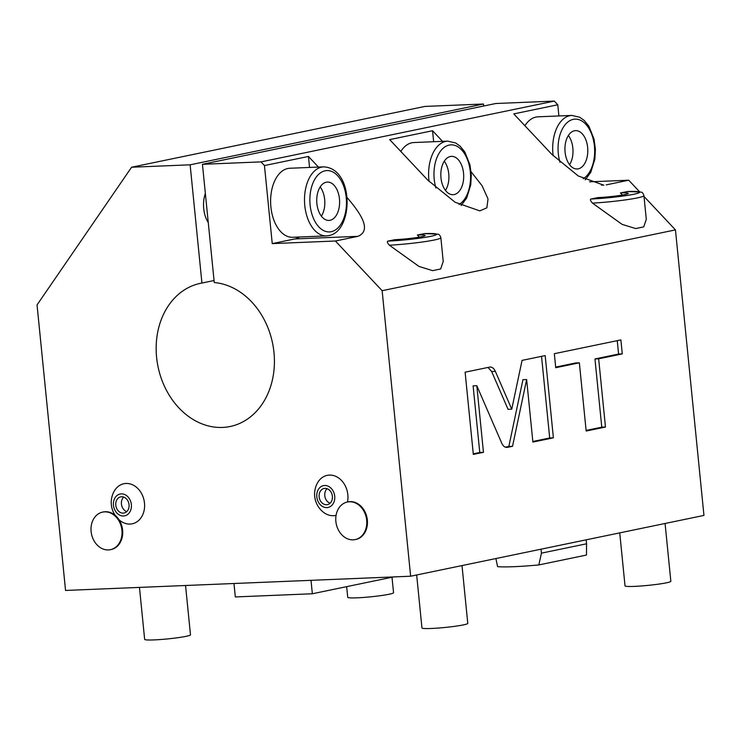 <?xml version="1.0" encoding="UTF-8"?>
<svg xmlns="http://www.w3.org/2000/svg" width="741" height="741" viewBox="0 0 741 741"><rect width="100%" height="100%" fill="white"/><g stroke="black" fill="none" stroke-linecap="round" stroke-linejoin="round"><path stroke-width="1.11" d="M644.003 196.458L675.449 229.895L382.134 290.694L335.404 241.01L272.243 243.613L264.454 165.567L308.451 156.453L309.553 167.447M382.134 290.694L410.634 576.22L65.551 590.447L37.05 304.921L131.592 167.225L190.131 164.817L201.932 283.043L214.056 280.524M202.45 164.307L260.989 161.89L554.314 101.091L495.775 103.508L202.45 164.307L214.251 282.534A73.109 58.465 78.3 0 1 273.883 351.558A73.109 58.465 78.3 0 1 230.127 426.501A73.109 58.465 78.3 0 1 158.046 366.776A73.109 58.465 78.3 0 1 200.45 283.321A73.109 58.465 78.3 0 1 201.932 283.043M260.989 161.89L264.454 165.567M347.473 502A20.47 16.367 -101.7 0 0 347.835 494.71A20.47 16.367 -101.7 0 0 334.997 476.028A20.47 16.367 -101.7 0 0 317.38 483.104A23.027 23.027 0 0 0 323.419 512.235A20.47 16.367 -101.7 0 0 336.071 515.31M119.005 519.737A23.027 23.027 0 0 0 120.07 520.617A20.47 16.367 -101.7 0 0 137.335 521.544A20.47 16.367 -101.7 0 0 144.486 503.093A20.47 16.367 -101.7 0 0 131.648 484.41A20.47 16.367 -101.7 0 0 114.031 491.487A23.027 23.027 0 0 0 115.151 515.338M272.243 243.613L294.807 238.935A36.457 21.702 87.6 0 0 299.559 237M287.777 168.503A34.54 20.563 -92.4 0 1 289.777 168.263L323.669 166.864A34.54 20.563 87.6 0 0 321.668 167.114A34.54 20.563 87.6 0 0 304.644 203.905A34.54 20.563 87.6 0 0 326.512 235.888L292.621 237.277A34.54 20.563 -92.4 0 1 270.752 205.303A34.54 20.563 -92.4 0 1 287.777 168.503M335.404 241.01L357.968 236.333C370.963 230.831 363.071 215.844 346.529 196.93M603.758 185.167L578.267 175.969L551.85 154.369L513.772 113.892L557.778 104.777L554.314 101.091M603.915 185.157L601.377 185.083M589.558 181.832L628.729 180.211L606.166 184.889M628.729 180.211L639.529 191.697M318.445 167.077L308.451 156.453M471.072 171.69L482.067 185.704L488.032 198.968L486.856 207.832L479.816 210.879L455.113 202.256L427.752 180.091L389.683 139.614L432.549 130.731L442.544 141.355M389.386 245.215A34.54 2.705 -5.7 0 0 423.833 241.788A34.54 2.705 -5.7 0 0 440.858 237.722L443.22 261.406L440.682 268.964L432.614 270.65L419.017 266.454L389.386 245.215C387.228 242.705 386.793 241.334 388.052 241.094L394.823 239.686A19.192 1.501 -5.7 0 0 414.812 237.833A19.192 1.501 -5.7 0 0 425.204 235.443A19.192 1.501 -5.7 0 0 417.387 235.008L424.667 233.591M417.387 235.008L419.295 237.129M592.457 203.117A34.54 2.705 -5.7 0 0 626.895 199.69A34.54 2.705 -5.7 0 0 643.92 195.633L646.291 219.308L643.744 226.876L635.676 228.552L622.079 224.356L592.457 203.117C590.299 200.616 589.855 199.236 591.123 199.005L597.894 197.597A19.192 1.501 -5.7 0 0 617.874 195.744A19.192 1.501 -5.7 0 0 628.266 193.355A19.192 1.501 -5.7 0 0 620.458 192.919L627.738 191.493M620.458 192.919L622.366 195.04M558.89 115.957L557.778 104.777M524.906 125.729A34.54 20.563 -92.4 0 1 535.975 117.069A34.54 20.563 -92.4 0 1 537.966 116.819L571.857 115.42A34.54 20.563 87.6 0 0 569.866 115.67A34.54 20.563 87.6 0 0 553.157 155.749M675.449 229.895L703.95 515.421L410.634 576.22M131.592 167.225L424.908 106.426L483.447 104.018L483.651 106.019M233.98 583.5L235.323 596.94L312.35 593.763L311.007 580.323M393.619 576.915L312.35 593.763M483.447 104.018L190.131 164.817M208.267 222.532A23.027 13.709 -92.4 0 1 205.359 193.438M495.358 371.38C493.877 368.184 491.959 366.758 489.616 367.11L465.116 372.186L473.323 454.418L483.456 452.316L476.806 385.7L501.694 443.072C503.185 446.277 505.103 447.703 507.446 447.351L512.531 446.295L526.638 379.531L532.881 442.071L553.388 437.829L545.181 355.597L522.062 360.385L511.753 409.171L495.358 371.38L491.663 371.537L487.995 367.443M490.199 367.036L489.616 367.11M506.863 447.416L506.27 447.397M579.351 362.803L586.168 431.03L605.471 427.029L598.654 358.801L622.283 353.902L620.884 339.906L554.333 353.698L555.722 367.703L579.351 362.803L575.655 362.96L555.667 367.101M511.753 409.171L508.057 409.328L491.663 371.537M553.388 437.829L549.692 437.977L541.541 356.347M532.825 441.479L549.692 437.977M526.638 379.531L522.942 379.679L508.835 446.443L512.531 446.295M505.362 447.166L508.835 446.443M476.806 385.7L473.11 385.857L479.76 452.473L483.456 452.316M473.258 453.816L479.76 452.473M586.103 430.428L601.775 427.187L594.958 358.959L618.587 354.059L617.253 340.656M622.283 353.902L618.587 354.059M598.654 358.801L594.958 358.959M605.471 427.029L601.775 427.187M185.556 585.501L190.483 634.815A23.027 1.806 -5.7 0 1 178.016 637.677A23.027 1.806 -5.7 0 1 154.035 639.909A23.027 1.806 174.3 0 1 144.652 639.39L139.465 587.4M462.004 565.568L467.775 623.376A23.027 1.806 -5.7 0 1 455.307 626.247A23.027 1.806 -5.7 0 1 431.327 628.47A23.027 1.806 174.3 0 1 421.953 627.951L416.664 574.97M665.075 523.479L670.846 581.287A23.027 1.806 -5.7 0 1 658.378 584.158A23.027 1.806 -5.7 0 1 634.398 586.381A23.027 1.806 174.3 0 1 625.024 585.862L619.735 532.872M392.008 577.258L393.554 592.726A23.027 1.806 -5.7 0 1 381.078 595.588A23.027 1.806 -5.7 0 1 357.097 597.82A23.027 1.806 174.3 0 1 347.724 597.302L346.658 586.65M495.905 558.538L497.582 566.624A47.97 3.761 -5.7 0 0 538.846 564.929L541.439 553.147L541.041 549.183M541.439 553.147L586.557 543.792L586.168 539.837M586.557 543.792L586.474 555.055L538.846 564.929M574.46 130.768A19.192 11.421 87.6 0 0 565.003 151.21A19.192 11.421 87.6 0 0 577.156 168.976A19.192 11.421 87.6 0 0 578.267 168.837A19.192 11.421 -92.4 0 0 587.724 148.395A19.192 11.421 -92.4 0 0 575.572 130.629A19.192 11.421 -92.4 0 0 574.46 130.768M568.366 135.501A19.192 11.421 -92.4 0 1 569.57 164.715M433.642 141.726L432.549 130.731M400.807 151.451A34.54 20.563 -92.4 0 1 411.876 142.781A34.54 20.563 -92.4 0 1 413.867 142.541L447.759 141.142A34.54 20.563 87.6 0 0 445.767 141.392A34.54 20.563 87.6 0 0 429.067 181.471M450.371 156.49A19.192 11.421 87.6 0 0 440.904 176.932A19.192 11.421 87.6 0 0 453.057 194.698A19.192 11.421 87.6 0 0 454.168 194.559A19.192 11.421 -92.4 0 0 463.625 174.116A19.192 11.421 -92.4 0 0 451.473 156.351A19.192 11.421 -92.4 0 0 450.371 156.49M444.267 161.223A19.192 11.421 -92.4 0 1 445.471 190.437M326.272 182.212A19.192 11.421 87.6 0 0 316.805 202.654A19.192 11.421 87.6 0 0 328.958 220.42A19.192 11.421 87.6 0 0 330.069 220.281A19.192 11.421 -92.4 0 0 339.535 199.838A19.192 11.421 -92.4 0 0 327.383 182.073A19.192 11.421 -92.4 0 0 326.272 182.212M320.177 186.945A19.192 11.421 -92.4 0 1 321.381 216.159M316.815 496.924A11.152 8.911 -101.7 0 0 326.864 507.613A11.152 8.911 -101.7 0 0 334.719 496.183A11.152 8.911 78.3 0 0 324.66 485.494A11.152 8.911 78.3 0 0 316.815 496.924M319.139 496.831A8.253 6.595 78.3 0 1 324.086 488.476A8.253 6.595 78.3 0 1 332.385 496.285A8.253 6.595 78.3 0 1 327.439 504.63A8.253 6.595 78.3 0 1 319.139 496.831M330.088 503.241A8.253 6.595 78.3 0 1 324.78 495.655A8.253 6.595 78.3 0 1 327.077 488.699M355.161 539.596A19.192 15.348 78.3 0 1 353.17 539.846A19.192 15.348 -101.7 0 1 336.025 522.683A19.192 15.348 -101.7 0 1 347.381 502.018A19.192 15.348 -101.7 0 1 349.372 501.768A19.192 15.348 78.3 0 1 366.517 518.932A19.192 15.348 78.3 0 1 355.161 539.596L355.847 539.457A19.192 15.348 78.3 0 0 367.193 518.783A19.192 15.348 78.3 0 0 350.048 501.629A19.192 15.348 -101.7 0 0 348.057 501.879A19.192 15.348 -101.7 0 0 347.714 501.953M113.466 505.306A11.152 8.911 -101.7 0 0 123.515 515.995A11.152 8.911 -101.7 0 0 131.361 504.565A11.152 8.911 78.3 0 0 121.311 493.877A11.152 8.911 78.3 0 0 113.466 505.306M110.418 549.692A19.192 15.348 78.3 0 1 108.427 549.933A19.192 15.348 -101.7 0 1 91.273 532.779A19.192 15.348 -101.7 0 1 102.629 512.105A19.192 15.348 -101.7 0 1 104.629 511.864A19.192 15.348 78.3 0 1 121.774 529.018A19.192 15.348 78.3 0 1 110.418 549.692L111.094 549.544A19.192 15.348 78.3 0 0 122.311 536.78A19.192 15.348 78.3 0 0 117.421 517.598L116.059 516.144A19.192 15.348 78.3 0 0 105.305 511.725A19.192 15.348 -101.7 0 0 103.305 511.966A19.192 15.348 -101.7 0 0 102.971 512.04M115.791 505.214A8.253 6.595 78.3 0 1 120.737 496.859A8.253 6.595 78.3 0 1 129.036 504.667A8.253 6.595 78.3 0 1 124.09 513.022A8.253 6.595 78.3 0 1 115.791 505.214M126.739 511.623A8.253 6.595 78.3 0 1 121.431 504.047A8.253 6.595 78.3 0 1 123.728 497.081M357.968 236.333L294.807 238.935M583.167 178.776A30.705 18.275 87.6 0 0 593.986 142.837A30.705 18.275 87.6 0 0 573.321 119.347A30.705 18.275 87.6 0 0 559.992 162.307M459.068 204.497A30.705 18.275 87.6 0 0 469.887 168.559A30.705 18.275 87.6 0 0 449.231 145.069A30.705 18.275 87.6 0 0 435.903 188.029M388.052 241.094A30.705 2.408 -5.7 0 0 430.753 236.333A30.705 2.408 -5.7 0 0 424.158 233.61M591.123 199.005A30.705 2.408 -5.7 0 0 633.824 194.244A30.705 2.408 -5.7 0 0 627.229 191.521M325.132 170.791A30.705 18.275 87.6 0 0 310.118 204.988A30.705 18.275 87.6 0 0 331.208 231.701A30.705 18.275 87.6 0 0 346.223 197.504A30.705 18.275 87.6 0 0 325.132 170.791M585.214 179.831L590.753 172.375L594.866 159.074L595.394 149.33L594.069 139.178L588.928 126.257L584.26 120.477L579.777 117.263L571.857 115.42M461.115 205.544L466.654 198.097L470.767 184.796L471.295 175.052L469.97 164.9L464.829 151.979L460.17 146.199L455.678 142.985L447.759 141.142M440.858 237.722C440.135 235.453 439.191 234.276 438.005 234.193L424.398 233.582M643.92 195.633C643.207 193.364 642.252 192.178 641.076 192.104L627.46 191.493M326.512 235.888L328.911 235.592C353.54 231.433 354.43 168.318 323.669 166.864M347.381 502.018L348.057 501.879M102.629 512.105L103.305 511.966"/></g></svg>
